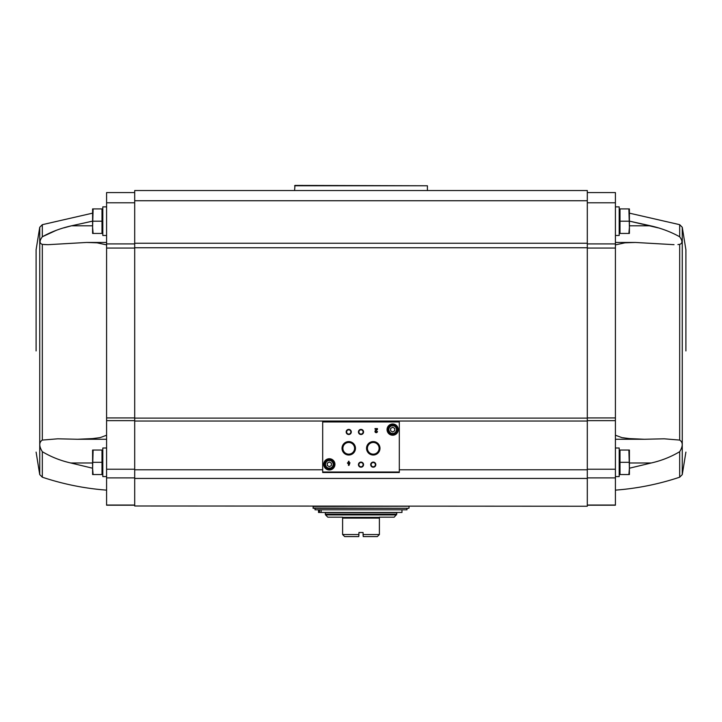 <?xml version="1.0" encoding="UTF-8"?>
<svg xmlns="http://www.w3.org/2000/svg" width="722" height="722" viewBox="0 0 722 722"><rect width="100%" height="100%" fill="white"/><g stroke="black" fill="none" stroke-linecap="round" stroke-linejoin="round"><path stroke-width="1.08" d="M106.594 435.24L100.033 437.649L92.606 438.588L77.642 439.265L57.832 438.805L42.318 440.077C38.934 442.261 38.934 446.133 42.318 451.692C51.063 456.909 60.558 460.681 70.81 462.992L92.596 468.217M63.897 227.854L71.487 225.805C60.892 228.188 51.172 231.843 42.318 236.78C39.331 240.85 39.331 243.386 42.318 244.37L47.977 244.686L86.559 242.457L106.594 242.457M106.594 244.893L97.028 242.818L86.559 242.457M134.698 192.575L106.594 192.575L106.594 417.939L134.698 417.939M42.318 451.692L42.318 477.197L39.737 474.607L39.737 227.268L42.318 224.677L42.318 236.78L56.081 230.408M92.596 225.805L71.487 225.805L92.596 221.131M106.594 417.939L106.594 505.21L134.698 505.21M628.889 450.041L619.999 450.041L619.999 474.562L628.889 474.562L629.404 468.434L628.889 450.041L629.404 450.041L629.404 474.562L628.889 474.562M628.889 208.92L619.999 208.92L619.999 233.441L628.889 233.441L629.404 227.313L628.889 208.92L629.404 208.92L629.404 233.441L628.889 233.441M134.698 505.996L587.302 506.23L134.698 505.996L134.698 190.527L587.302 190.527L587.302 243.242L134.698 243.242M615.406 435.24L621.967 437.649L629.394 438.588L644.358 439.265L664.168 438.805L679.682 440.077C683.066 442.261 683.066 446.133 679.682 451.692C670.937 456.909 661.442 460.681 651.19 462.992L629.404 468.217M658.103 227.854L629.404 221.131L650.513 225.805C661.108 228.188 670.828 231.843 679.682 236.78C682.669 240.85 682.669 243.386 679.682 244.37L677.922 244.559M587.302 192.575L615.406 192.575L615.406 505.21L587.302 505.21M587.302 505.996L587.302 243.242M399.311 472.007L399.311 421.431L322.689 421.431L322.689 472.522L399.311 472.522L399.311 472.007L322.689 472.007M349.962 462.748L349.024 462.748L349.024 461.277L348.455 461.277L348.455 462.748L347.517 462.748L347.517 463.325L348.455 463.325L348.455 465.365L349.024 465.365L349.962 462.748M377.453 431.449L376.875 431.449A0.65 0.65 0 0 1 375.963 432.045A0.65 0.65 0 0 1 375.774 430.971L377.453 429.373L377.453 428.588L374.998 428.588L374.998 429.157L376.848 429.157L375.377 430.556A1.227 1.227 0 0 0 375.738 432.577A1.227 1.227 0 0 0 377.453 431.449M323.709 464.345A5.623 5.623 0 0 0 332.138 469.21A5.623 5.623 0 0 0 332.138 459.481A5.623 5.623 0 0 0 323.709 464.345M387.055 429.608A5.623 5.623 0 0 0 395.485 434.473A5.623 5.623 0 0 0 395.485 424.744A5.623 5.623 0 0 0 387.055 429.608M370.702 464.652A2.554 2.554 0 0 0 374.537 466.863A2.554 2.554 0 0 0 374.537 462.441A2.554 2.554 0 0 0 370.702 464.652M358.446 464.652A2.554 2.554 0 0 0 362.282 466.863A2.554 2.554 0 0 0 362.282 462.441A2.554 2.554 0 0 0 358.446 464.652M366.541 448.308A6.724 6.724 0 0 0 376.622 454.129A6.724 6.724 0 0 0 376.622 442.487A6.724 6.724 0 0 0 366.541 448.308M342.02 448.308A6.724 6.724 0 0 0 352.101 454.129A6.724 6.724 0 0 0 352.101 442.487A6.724 6.724 0 0 0 342.02 448.308M358.446 431.955A2.554 2.554 0 0 0 362.282 434.166A2.554 2.554 0 0 0 362.282 429.743A2.554 2.554 0 0 0 358.446 431.955M346.181 431.955A2.554 2.554 0 0 0 350.017 434.166A2.554 2.554 0 0 0 350.017 429.743A2.554 2.554 0 0 0 346.181 431.955M346.632 431.955A2.112 2.112 0 0 0 349.8 433.787A2.112 2.112 0 0 0 349.8 430.132A2.112 2.112 0 0 0 346.632 431.955M358.888 431.955A2.112 2.112 0 0 0 362.056 433.787A2.112 2.112 0 0 0 362.056 430.132A2.112 2.112 0 0 0 358.888 431.955M342.896 448.308A5.848 5.848 0 0 0 351.659 453.371A5.848 5.848 0 0 0 351.659 443.245A5.848 5.848 0 0 0 342.896 448.308M367.417 448.308A5.848 5.848 0 0 0 376.18 453.371A5.848 5.848 0 0 0 376.18 443.245A5.848 5.848 0 0 0 367.417 448.308M358.888 464.652A2.112 2.112 0 0 0 362.056 466.484A2.112 2.112 0 0 0 362.056 462.82A2.112 2.112 0 0 0 358.888 464.652M371.144 464.652A2.112 2.112 0 0 0 374.312 466.484A2.112 2.112 0 0 0 374.312 462.82A2.112 2.112 0 0 0 371.144 464.652M394.717 430.79L394.717 428.426L392.669 427.243L390.629 428.426L390.629 430.79L392.669 431.964L394.717 430.79M388.328 429.608A4.341 4.341 0 0 0 394.844 433.371A4.341 4.341 0 0 0 394.844 425.845A4.341 4.341 0 0 0 388.328 429.608M387.561 429.608A5.108 5.108 0 0 0 395.223 434.03A5.108 5.108 0 0 0 395.223 425.186A5.108 5.108 0 0 0 387.561 429.608M331.371 465.528L331.371 463.163L329.331 461.99L327.283 463.163L327.283 465.528L329.331 466.701L331.371 465.528M324.981 464.345A4.341 4.341 0 0 0 331.497 468.109A4.341 4.341 0 0 0 331.497 460.582A4.341 4.341 0 0 0 324.981 464.345M324.223 464.345A5.108 5.108 0 0 0 331.885 468.768A5.108 5.108 0 0 0 331.885 459.923A5.108 5.108 0 0 0 324.223 464.345M349.024 464.12L349.394 463.325L349.024 464.12M674.023 244.677L635.441 242.457L615.406 242.457M615.406 244.893L624.972 242.818L635.441 242.457M685.9 350.937L685.9 249.767L685.9 350.937M615.406 476.601L619.187 476.601L619.187 448.001L615.406 448.001M615.406 235.48L619.187 235.48L619.187 206.88L615.406 206.88M619.999 221.185L628.889 221.185M619.999 462.306L628.889 462.306M47.977 244.677L44.078 244.559M36.1 350.937L36.1 249.767L36.1 350.937M106.594 476.601L102.813 476.601L102.813 448.001L106.594 448.001M93.111 450.041L102.001 450.041L102.001 474.562L93.111 474.562L92.596 468.434L93.111 450.041L92.596 450.041L92.596 474.562L93.111 474.562M106.594 235.48L102.813 235.48L102.813 206.88L106.594 206.88M93.111 208.92L102.001 208.92L102.001 233.441L93.111 233.441L92.596 227.313L93.111 208.92L92.596 208.92L92.596 233.441L93.111 233.441M102.001 221.185L93.111 221.185M102.001 462.306L93.111 462.306M363.247 536.581L377.344 536.581L379.393 534.533L363.04 534.533L363.247 536.581L363.04 532.493L358.96 532.493L358.753 536.581L358.96 534.533L342.607 534.533L342.607 517.169L327.797 517.169L325.541 514.912L325.243 512.62L396.757 512.62L396.757 514.19L325.243 514.19M342.607 534.533L344.656 536.581L358.753 536.581M379.393 534.533L379.393 517.169L394.203 517.169L396.757 514.19M315.027 509.813L406.973 509.813L406.973 508.279L315.027 508.279L315.027 509.813M313.186 506.23L313.186 508.279L406.973 508.279M401.973 509.813L401.973 512.467L321.137 512.467L321.137 509.813M321.137 512.467L319.584 512.467L319.584 509.813M319.584 512.467L318.519 512.467L318.519 509.813M294.594 185.78L427.406 185.78L294.955 185.419L294.594 190.527M427.406 185.78L427.406 190.527M42.318 440.077L42.318 244.37M679.682 451.692L679.682 477.197C658.789 484.164 637.364 488.478 615.406 490.139M629.404 213.152L679.682 224.677L679.682 236.78M679.682 244.37L679.682 440.077M679.682 224.677L682.263 227.268L682.263 474.607L679.682 477.197M399.311 421.946L322.689 421.946M388.842 429.608A3.836 3.836 0 0 0 394.591 432.929A3.836 3.836 0 0 0 394.591 426.287A3.836 3.836 0 0 0 388.842 429.608M325.496 464.345A3.836 3.836 0 0 0 331.245 467.666A3.836 3.836 0 0 0 331.245 461.024A3.836 3.836 0 0 0 325.496 464.345M587.302 469.787L399.311 469.787M322.689 469.787L134.698 469.787M587.302 421.034L134.698 421.034M587.302 478.433L134.698 478.433M587.302 418.101L134.698 418.101M587.302 247.745L134.698 247.745M587.302 200.743L134.698 200.743M615.406 505.039L587.302 505.039M615.406 477.883L587.302 477.883M615.406 469.228L587.302 469.228M615.406 420.646L587.302 420.646M615.406 417.939L587.302 417.939M615.406 248.061L587.302 248.061M615.406 243.91L587.302 243.91M615.406 202.792L587.302 202.792M650.513 225.805L629.404 225.805M651.19 462.992L629.404 462.992M106.594 505.039L134.698 505.039M106.594 477.883L134.698 477.883M106.594 469.228L134.698 469.228M106.594 420.646L134.698 420.646M106.594 248.061L134.698 248.061M106.594 243.91L134.698 243.91M106.594 202.792L134.698 202.792M70.81 462.992L92.596 462.992M342.607 518.098L379.393 518.098M342.607 517.376L379.393 517.376M325.541 514.912L396.459 514.912M312.978 508.071L408.814 508.279M312.978 506.438L408.814 506.23M42.318 477.197C63.211 484.164 84.636 488.478 106.594 490.139M42.318 224.677L92.596 213.152M682.263 474.607L685.9 452.107M682.263 227.268L685.9 249.767M644.358 439.265L615.406 439.265M619.187 473.686L619.999 474.462M619.187 450.916L619.999 450.14M619.187 232.565L619.999 233.341M619.187 209.795L619.999 209.019M39.737 474.607L36.1 452.107M39.737 227.268L36.1 249.767M77.642 439.265L106.594 439.265M102.813 450.916L102.001 450.14M102.813 473.686L102.001 474.462M102.813 209.795L102.001 209.019M102.813 232.565L102.001 233.341M409.022 508.071L409.022 506.438"/></g></svg>
